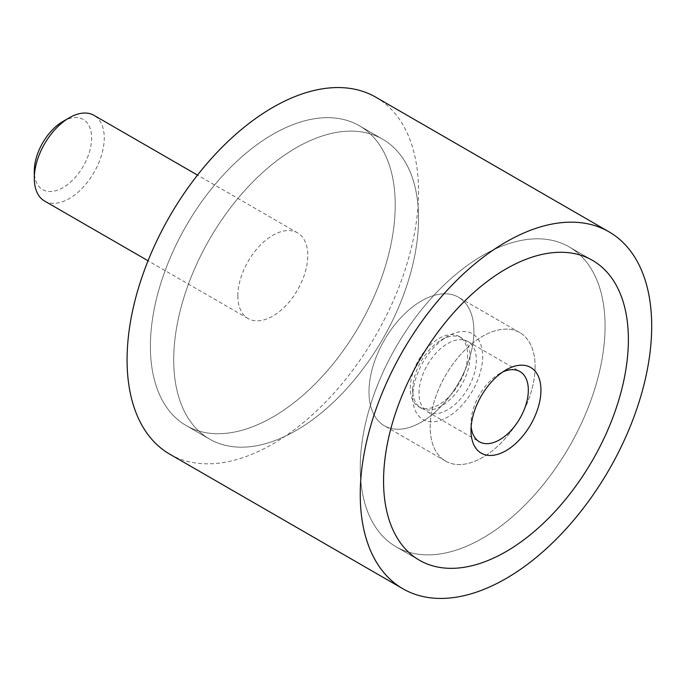 <?xml version="1.0" encoding="UTF-8"?>
<svg xmlns="http://www.w3.org/2000/svg" width="686" height="686" viewBox="0 0 686 686"><rect width="100%" height="100%" fill="white"/><g stroke="black" fill="none" stroke-linecap="round" stroke-linejoin="round"><path stroke-width="0.51" stroke-dasharray="3.43 2.57" d="M375.851 97.215A206.092 118.987 -60 0 1 418.537 191.557A206.092 118.987 -60 0 1 328.577 398.96A206.092 118.987 -60 0 1 169.768 454.175M150.397 346.361A173.112 99.95 120 0 0 186.258 425.612A173.112 99.95 120 0 0 319.659 379.238A173.112 99.95 120 0 0 395.222 205.02A173.112 99.95 120 0 0 359.37 125.77A173.112 99.95 120 0 0 225.968 172.152A173.112 99.95 120 0 0 150.397 346.361A173.112 99.95 -60 0 1 225.968 172.152A173.112 99.95 -60 0 1 359.37 125.77A173.112 99.95 -60 0 1 395.222 205.02A173.112 99.95 -60 0 1 319.659 379.238A173.112 99.95 -60 0 1 186.258 425.612A173.112 99.95 -60 0 1 150.397 346.361M173.721 359.824A173.112 99.95 120 0 0 209.573 439.074A173.112 99.95 120 0 0 342.974 392.701A173.112 99.95 120 0 0 418.537 218.482A173.112 99.95 120 0 0 382.685 139.232A173.112 99.95 120 0 0 249.284 185.614A173.112 99.95 120 0 0 173.721 359.824A173.112 99.95 120 0 0 209.573 439.074A173.112 99.95 120 0 0 342.974 392.701A173.112 99.95 120 0 0 418.537 218.482A173.112 99.95 120 0 0 382.685 139.232A173.112 99.95 120 0 0 249.284 185.614A173.112 99.95 120 0 0 173.721 359.824M605.069 326.176A173.112 99.95 -60 0 1 529.498 500.386A173.112 99.95 -60 0 1 396.096 546.768A173.112 99.95 -60 0 1 360.244 467.518A173.112 99.95 -60 0 1 435.816 293.299A173.112 99.95 -60 0 1 569.217 246.926A173.112 99.95 -60 0 1 605.069 326.176A173.112 99.95 -60 0 1 529.498 500.386A173.112 99.95 -60 0 1 396.096 546.768A173.112 99.95 -60 0 1 360.244 467.518A173.112 99.95 -60 0 1 435.816 293.299A173.112 99.95 -60 0 1 569.217 246.926A173.112 99.95 -60 0 1 605.069 326.176M473.915 331.218A74.191 42.832 -60 0 1 441.527 405.889A74.191 42.832 -60 0 1 384.357 425.766A74.191 42.832 -60 0 1 368.991 391.8A74.191 42.832 -60 0 1 401.379 317.138A74.191 42.832 -60 0 1 458.548 297.261A74.191 42.832 -60 0 1 473.915 331.218A74.191 42.832 -60 0 1 441.527 405.889A74.191 42.832 -60 0 1 384.357 425.766A74.191 42.832 -60 0 1 368.991 391.8A74.191 42.832 -60 0 1 401.379 317.138A74.191 42.832 -60 0 1 458.548 297.261A74.191 42.832 -60 0 1 473.915 331.218M535.123 366.556A74.191 42.832 -60 0 1 502.735 441.218A74.191 42.832 -60 0 1 445.566 461.095A74.191 42.832 -60 0 1 430.199 427.138A74.191 42.832 -60 0 1 462.578 352.467A74.191 42.832 -60 0 1 519.756 332.59A74.191 42.832 -60 0 1 535.123 366.556A74.191 42.832 120 0 0 519.756 332.59A74.191 42.832 120 0 0 462.578 352.467A74.191 42.832 120 0 0 430.199 427.138A74.191 42.832 120 0 0 445.566 461.095A74.191 42.832 120 0 0 502.735 441.218A74.191 42.832 120 0 0 535.123 366.556M44.547 201.015A49.461 28.555 120 0 0 82.654 187.767A49.461 28.555 120 0 0 104.246 137.989A49.461 28.555 120 0 0 94.008 115.351M237.836 295.889A49.461 28.555 120 0 0 248.083 318.527A49.461 28.555 120 0 0 286.199 305.279A49.461 28.555 120 0 0 307.782 255.501A49.461 28.555 120 0 0 297.544 232.854A49.461 28.555 120 0 0 259.428 246.111A49.461 28.555 120 0 0 237.836 295.889M62.966 121.439A40.534 23.401 -60 0 1 91.632 137.989A40.534 23.401 -60 0 1 62.966 187.638A40.534 23.401 -60 0 1 34.3 171.088M467.603 355.056A40.534 23.401 -60 0 1 449.905 395.848A40.534 23.401 -60 0 1 418.674 406.712A40.534 23.401 -60 0 1 410.271 388.156A40.534 23.401 -60 0 1 427.97 347.356A40.534 23.401 -60 0 1 459.208 336.5A40.534 23.401 -60 0 1 467.603 355.056M412.706 389.562A40.534 23.401 -60 0 1 441.372 339.913A40.534 23.401 -60 0 1 461.644 337.906A40.534 23.401 -60 0 1 470.039 356.463A40.534 23.401 -60 0 1 452.34 397.254A40.534 23.401 -60 0 1 421.101 408.119A40.534 23.401 -60 0 1 412.706 389.562L412.706 396.842A49.461 28.555 -60 0 1 447.684 336.269A49.461 28.555 -60 0 1 482.661 356.463A49.461 28.555 -60 0 1 447.684 417.037A49.461 28.555 -60 0 1 412.706 396.842M471.153 426.581A40.534 23.401 -60 0 1 470.999 423.211A40.534 23.401 -60 0 1 499.665 373.57A40.534 23.401 -60 0 1 502.658 372.018M419.017 393.207A40.534 23.401 -60 0 1 436.716 352.407A40.534 23.401 -60 0 1 467.955 341.551A40.534 23.401 -60 0 1 476.35 360.107A40.534 23.401 -60 0 1 458.651 400.898A40.534 23.401 -60 0 1 427.412 411.763A40.534 23.401 -60 0 1 419.017 393.207M470.999 423.211L470.999 430.499M209.573 439.074L186.258 425.612L209.573 439.074M419.42 560.23L396.096 546.768L419.42 560.23M445.566 461.095L384.357 425.766L445.566 461.095M519.756 332.59L458.548 297.261L519.756 332.59M592.533 260.388L569.217 246.926L592.533 260.388M382.685 139.232L359.37 125.77L382.685 139.232M248.083 318.527L148.047 260.774M297.544 232.854L197.508 175.101M459.208 336.5L461.644 337.906M441.372 339.913L447.684 336.269M467.955 341.551L519.928 371.555M499.665 373.57L505.976 369.925M427.412 411.763L479.394 441.775M418.674 406.712L421.101 408.119"/><path stroke-width="1.03" d="M402.931 588.785L169.768 454.175A206.092 118.987 -60 0 1 127.081 359.824A206.092 118.987 -60 0 1 217.042 152.429A206.092 118.987 -60 0 1 375.851 97.215L609.014 231.825A206.092 118.987 120 0 0 450.205 287.04A206.092 118.987 120 0 0 360.244 494.443A206.092 118.987 120 0 0 402.931 588.785A206.092 118.987 120 0 0 561.74 533.571A206.092 118.987 120 0 0 651.7 326.176A206.092 118.987 120 0 0 609.014 231.825M628.385 339.639A173.112 99.95 -60 0 1 552.822 513.848A173.112 99.95 -60 0 1 419.42 560.23A173.112 99.95 -60 0 1 383.56 480.98A173.112 99.95 -60 0 1 459.131 306.762A173.112 99.95 -60 0 1 592.533 260.388A173.112 99.95 -60 0 1 628.385 339.639A173.112 99.95 120 0 0 592.533 260.388A173.112 99.95 120 0 0 459.131 306.762A173.112 99.95 120 0 0 383.56 480.98A173.112 99.95 120 0 0 419.42 560.23A173.112 99.95 120 0 0 552.822 513.848A173.112 99.95 120 0 0 628.385 339.639M197.508 175.101L94.008 115.351A49.461 28.555 120 0 0 69.277 117.795L62.966 121.439A40.534 23.401 -60 0 0 34.3 171.088L34.3 178.377A49.461 28.555 120 0 0 44.547 201.015L148.047 260.774M69.277 117.795A49.461 28.555 120 0 0 34.3 178.377M502.658 372.018A40.534 23.401 -60 0 1 519.928 371.555A40.534 23.401 -60 0 1 528.331 390.111A40.534 23.401 -60 0 1 510.633 430.911A40.534 23.401 -60 0 1 479.394 441.775A40.534 23.401 -60 0 1 471.153 426.581M470.999 430.499A49.461 28.555 -60 0 1 505.976 369.925A49.461 28.555 -60 0 1 540.945 390.111A49.461 28.555 -60 0 1 505.976 450.693A49.461 28.555 -60 0 1 470.999 430.499"/></g></svg>
